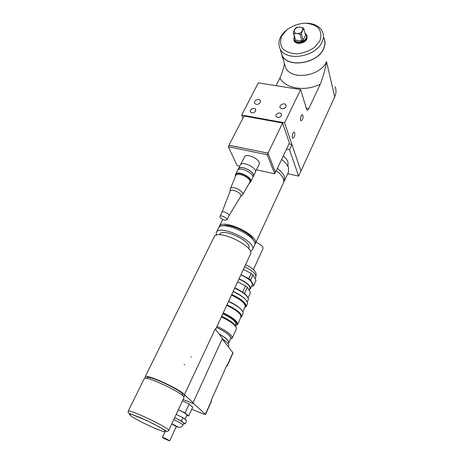 <?xml version="1.0" encoding="UTF-8"?>
<svg xmlns="http://www.w3.org/2000/svg" width="464" height="464" viewBox="0 0 464 464"><rect width="100%" height="100%" fill="white"/><g stroke="black" fill="none" stroke-linecap="round" stroke-linejoin="round"><path stroke-width="0.7" d="M228.967 215.731L228.99 215.685C229.947 213.997 222.581 210.43 221.978 212.286L221.966 212.309M240.746 196.371L240.833 196.231C242.556 193.476 231.095 187.914 230.196 191.069L221.972 212.292L219.948 216.381M224.547 220.133L226.96 219.837C227.899 218.173 220.516 214.588 219.924 216.427C219.988 217.842 221.531 219.078 224.547 220.133M240.752 164.401L244.447 157.006C246.077 152.36 261.551 159.889 259.173 164.169L259.121 164.279M255.299 172.469L255.351 172.353C257.729 168.09 241.889 160.387 240.277 165.027L238.397 168.797M252.99 176.883L253.454 176.256C255.809 172.034 239.923 164.314 238.339 168.913L238.183 169.546M253.269 176.303L253.321 176.192C255.641 172.045 240.027 164.459 238.467 168.977L238.032 169.853M252.636 177.938L252.694 177.822C255.043 173.623 239.134 165.892 237.556 170.474L235.66 174.267M250.316 182.369L250.78 181.755C253.106 177.596 237.156 169.847 235.602 174.383L235.451 175.009M250.595 181.801L250.647 181.697C252.932 177.608 237.261 169.992 235.735 174.452L235.399 175.119M249.133 183.483L250.264 182.485C252.544 178.408 236.866 170.787 235.341 175.235L235.289 176.627M249.696 182.503L249.794 182.329C252.132 178.501 237.063 171.175 235.753 175.514L230.225 189.26M242.115 195.24L242.707 194.636C244.679 191.406 231.403 184.956 230.312 188.622M256.435 169.801L274.711 173.785L275.442 172.243L267.943 153.178L229.129 145.226L228.34 146.757L237.145 165.602L239.714 166.158M274.711 173.785L267.177 154.756L267.943 153.178M267.177 154.756L228.34 146.757M229.088 145.307L268.006 153.137L275.419 172.289M229.019 145.151L244.023 116L282.588 123.03L268.006 153.137M282.588 123.03L289.42 142.958L275.546 172.318M281.602 159.506C285.174 162.226 287.477 164.946 288.504 167.672L288.486 172.086M277.391 168.415C280.998 171.129 283.33 173.832 284.391 176.529L284.525 180.635L283.788 181.784M283.284 155.945C285.685 157.969 287.251 159.97 287.987 161.959L287.958 165.712M286.52 149.089L289.484 149.681L298.659 176.1L287.721 173.739M288.962 143.921L291.92 144.501L289.484 149.681M291.92 144.501L300.933 171.1L298.659 176.1M255.589 111.122C253.988 113.065 252.329 113.39 250.612 112.097C248.872 109.933 254.063 106.964 255.536 109.278L255.589 111.122M281.352 115.698C279.682 117.723 277.953 118.024 276.179 116.597C274.485 114.289 279.891 111.447 281.306 113.9L281.352 115.698M260.298 102.451C258.5 104.597 256.662 104.945 254.777 103.495C252.926 101.1 258.697 97.916 260.258 100.479L260.298 102.451M285.975 106.842C284.107 109.081 282.199 109.4 280.244 107.805C278.446 105.247 284.455 102.213 285.946 104.928L285.975 106.842M294.188 137.106L292.761 138.208C291.386 137.39 293.057 131.086 294.356 132.199C295.081 133.238 295.023 134.873 294.188 137.106M302.366 119.741L301.02 120.791C299.674 120.019 301.258 113.75 302.528 114.805C303.253 115.849 303.201 117.491 302.366 119.741M300.637 89.569L284.583 122.821L241.692 115.014L258.303 82.882L300.637 89.569L306.878 110.096C307.499 110.438 308.148 109.927 308.815 108.57L306.014 108.095M305.097 33.547C306.646 34.701 307.006 36.198 306.182 38.048C303.52 43.981 291.421 42.659 294.379 36.818M294.315 36.592L294.025 40.339C295.672 44.277 304.732 42.937 306.687 38.437L306.843 35.113L305.039 33.327M307.127 36.041L306.861 39.104C304.906 43.599 295.852 44.933 294.205 41L293.892 40.055M303.885 28.803L305.55 35.31L303.044 40.333L301.867 40.896L295.568 40.107L293.294 32.886C293.961 30.514 294.814 28.838 295.852 27.863L297.03 27.301L300.063 27.156L303.375 28.037L303.885 28.803C302.859 29.789 302.012 31.471 301.345 33.855L300.156 34.423C297.842 33.478 295.719 33.217 293.793 33.657L293.294 32.886M300.057 27.156C295.005 26.529 291.734 32.921 296.832 33.512C301.931 34.156 305.167 27.707 300.057 27.156M300.156 34.423L301.867 40.896M303.044 40.333L301.345 33.855M295.568 40.107L293.793 33.657M319.893 40.71L314.685 47.183C309.523 50.837 303.74 53.07 297.337 53.876C291.183 53.644 286.305 51.927 282.698 48.737C280.285 44.898 279.966 40.652 281.735 35.995L286.92 29.748C291.92 26.245 297.517 24.064 303.717 23.212C309.743 23.322 314.644 24.894 318.403 27.933C321.03 31.68 321.529 35.943 319.893 40.71M287.924 28.965C279.699 35.276 277.112 41.951 280.169 48.993C285.87 61.695 315.648 57.13 321.917 42.259C323.669 38.524 323.866 35.02 322.509 31.749C319.876 26.425 314.627 23.577 306.762 23.2M324.017 38.39C325.368 41.656 325.177 45.141 323.449 48.853C317.266 63.643 287.796 68.08 282.124 55.419L280.813 51.11M284.473 63.585C283.359 68.997 281.834 73.805 279.902 78.01C285.47 88.641 305.039 91.901 320.293 84.158C322.961 77.505 325.044 70 326.54 61.642C320.491 76.345 291.45 80.585 285.795 67.918L284.484 63.609M323.872 37.746L324.145 38.344C325.502 41.627 325.316 45.136 323.576 48.871C317.359 63.748 287.715 68.214 282.002 55.477L280.645 50.547M335.136 86.727C336.423 89.929 336.284 93.316 334.718 96.877L300.945 171.106L284.583 122.821M320.293 84.158L308.815 108.57M242.962 118.071L241.692 115.014M276.045 85.683L279.902 78.01M183.883 397.799L183.924 397.718C186.447 394.51 144.298 374.448 144.176 378.792L128.209 411.185M283.394 183.077L283.498 182.851C284.647 179.348 282.257 175.282 276.329 170.659M254.782 244.511L255.287 243.728C259.985 235.567 221.856 217.604 219.176 226.705L218.979 227.389M253.512 240.59C251.801 233.415 229.483 222.743 222.83 225.916M254.51 245.404L254.597 245.212C259.277 237.092 221.108 219.112 218.457 228.172L216.398 232.348M250.351 251.465L252.538 249.649C257.166 241.657 218.88 223.619 216.294 232.557L216.352 235.207M248.768 248.141L248.837 247.991C252.509 241.599 222.024 227.232 219.93 234.361L219.721 234.784M250.386 254.295L250.473 254.115C255.043 246.251 216.642 228.149 214.119 236.965L145.104 376.925M184.359 394.823L215.203 328.988L184.359 394.823L184.759 395.914L183.297 396.378L184.759 395.914C187.311 392.643 145.209 372.604 145.058 377.012L145.655 378.357M182.828 395.102L182.857 395.032C185.148 392.057 147.1 373.949 146.943 377.928L146.676 378.467M183.083 399.533L193.871 403.79L205.401 414.282L203.806 414.097L191.736 409.271M184.62 394.928L193.099 402.653L192.229 402.311L193.865 403.802M193.099 402.653L222.453 338.343L215.203 328.988M211.607 400.942L211.178 400.397L226.913 365.127L227.296 365.742L233.015 352.918L222.221 338.853M186.801 415.466L188.68 415.988L192.682 407.201L189.161 404.057L182.491 400.803M188.68 415.988L185.09 412.943L189.161 404.057M182.926 417.652L186.557 420.645L185.066 423.922L181.407 420.964L182.926 417.652L176.204 414.381M185.09 412.943L178.379 409.677M181.407 420.964L174.667 417.687M183.674 423.51L185.066 423.922M183.808 423.214L183.819 423.185C183.384 422.228 180.334 420.401 174.655 417.71M169.708 440.771L164.65 438.045L162.446 437.326C162.162 437.656 169.76 441.258 169.708 440.771L176.274 426.503L171.773 423.939M185.014 419.375L186.992 415.036C186.603 414.062 183.721 412.299 178.344 409.758M190.901 356.746L191.348 357.129M184.724 364.837L184.127 364.321M253.704 285.528L250.612 279.989L252.967 274.816L256.012 280.413L253.704 285.528L253.077 286.155L251.645 286.114M244.441 293.532L247.318 287.21L250.479 292.668L248.107 297.917M243.356 269.474L251.215 273.435L248.849 278.615L240.961 274.642M237.614 281.857L245.543 285.841L242.643 292.192M245.543 285.841L247.318 287.21M251.215 273.435L252.967 274.816M248.849 278.615L250.612 279.989M234.697 288.15C242.997 292.088 247.561 295.696 248.397 298.973L248.24 299.761M248.02 297.743C246.535 294.582 242.138 291.293 234.825 287.871M245.172 299.135C242.51 296.409 238.513 293.84 233.183 291.415M233.114 291.572C242.869 296.293 247.66 300.324 247.498 303.659L247.445 303.775M231.472 295.11C240.746 299.587 245.323 303.392 245.189 306.524L245.143 306.629M244.893 307.185L245.45 306.814C246.72 303.781 242.144 299.698 231.722 294.57M241.019 309.32C238.38 306.553 234.245 303.879 228.607 301.298M231.78 294.449C241.553 299.176 246.367 303.195 246.222 306.495L244.702 307.609M228.526 301.472C238.345 306.223 243.2 310.207 243.095 313.426L243.049 313.531M226.734 305.335C236.327 309.969 241.083 313.838 241.007 316.929L240.961 317.034M226.983 304.802C236.82 309.563 241.698 313.531 241.616 316.709L240.729 317.55M236.298 325.31L237.655 324.365C237.684 321.361 232.876 317.533 223.242 312.875M222.993 313.415C233.056 318.327 237.661 322.173 236.814 324.945L235.399 325.571M222.83 313.757C231.461 317.904 235.77 321.326 235.758 324.017L235.718 324.104M221.363 316.929C230.73 321.419 235.776 325.241 236.501 328.408L236.373 328.918M236.002 326.929C234.917 323.878 230.138 320.34 221.647 316.309M230.643 338.987L232.255 338.059C232.203 335.107 227.122 331.192 217.019 326.302M216.52 327.375C226.658 332.305 231.437 336.104 230.863 338.778L230.504 339.074M216.497 327.427C225.968 331.998 230.736 335.658 230.799 338.418L230.759 338.511M222.25 338.79C226.995 341.916 229.181 344.218 228.816 345.697L228.775 345.79M219.165 334.097C225.765 337.844 228.932 340.663 228.671 342.56L228.636 342.647M219.072 333.981C225.875 337.815 229.146 340.709 228.885 342.658L228.387 343.192M238.954 278.968C246.396 282.524 250.038 285.656 249.876 288.359L249.835 288.451M239.047 278.771C246.86 282.512 250.676 285.801 250.502 288.637L249.313 289.6M240.897 274.769C248.692 278.504 252.491 281.805 252.294 284.681L252.254 284.78M255.983 242.22C260.843 244.447 263.187 246.587 263.001 248.634L262.972 248.698M227.296 365.742L226.606 365.823M286.207 105.722L285.946 104.928M326.54 61.642L334.718 96.877M163.601 429.629L163.978 429.757M168.664 430.644L168.693 430.575C170.688 428.568 127.681 408.053 128.18 411.243L128.313 413.012L146.647 420.5L159.274 426.938L167.075 431.543L168.693 430.575L183.924 397.718M154.895 428.313C146.566 424.664 139.31 421.028 133.122 417.403C130.123 415.466 128.928 414.335 129.543 414.004C131.353 414.271 134.711 415.396 139.623 417.391C148.439 421.248 155.991 425.036 162.272 428.765C165.126 430.667 166.083 431.7 165.155 431.868C163.096 431.468 159.674 430.279 154.895 428.313M211.468 400.681L205.401 414.282M244.574 266.835C252.329 270.547 256.087 273.876 255.855 276.828L255.809 276.927M182.949 425.094L182.961 425.065C182.52 424.119 179.458 422.304 173.78 419.607M171.837 423.794C177.335 426.468 178.756 427.489 176.111 426.857M227.18 365.446L232.905 352.605M228.978 215.714L240.833 196.231M228.99 215.685L226.96 219.837M259.173 164.169L255.507 171.709M255.351 172.353L253.454 176.256M253.321 176.192L252.839 177.19M252.694 177.822L250.78 181.755M250.647 181.697L250.264 182.485M242.707 194.636L249.794 182.329M240.735 196.394L242.568 194.857M230.144 191.203L230.237 188.877M288.591 171.854L284.525 180.635M288.051 165.515L287.779 166.1M255.536 109.278L255.815 110.003M281.306 113.9L281.567 114.654M260.258 100.479L260.536 101.245M294.205 41L294.025 40.339M282.124 55.419L280.169 48.993M282.002 55.477L284.606 64.009M222.755 219.455L219.281 226.496M283.498 182.851L255.287 243.728M254.597 245.212L252.538 249.649M248.837 247.991L248.559 248.582M250.473 254.115L215.563 329.446M182.857 395.032L182.572 395.653M211.607 400.937L205.552 414.52M245.584 264.66C254.898 269.079 255.42 272.449 255.687 272.681C256.215 272.786 256.267 274.172 255.855 276.828L255.043 278.626M183.819 423.185L182.961 425.065C182.23 426.468 181.134 427.24 179.672 427.379C179.411 427.675 176.807 426.468 171.854 423.76M164.993 431.856L162.452 437.32M247.295 301.861L248.292 299.657M244.992 306.971L245.45 306.814M242.863 311.68L245.189 306.524M240.833 317.318L241.332 317.144M237.655 324.365L241.007 316.929M236.814 324.945L237.423 324.736M232.255 338.059L236.42 328.819M230.863 338.778L232.093 338.337M228.346 346.736L228.816 345.697M228.166 343.685L228.671 342.56M228.885 342.658L230.799 338.418M235.19 325.281L235.758 324.017M241.616 316.709L243.095 313.426M246.222 306.495L247.498 303.659M249.046 290.191L249.876 288.359M250.502 288.637L252.294 284.681M253.419 269.607L263.001 248.634"/></g></svg>
